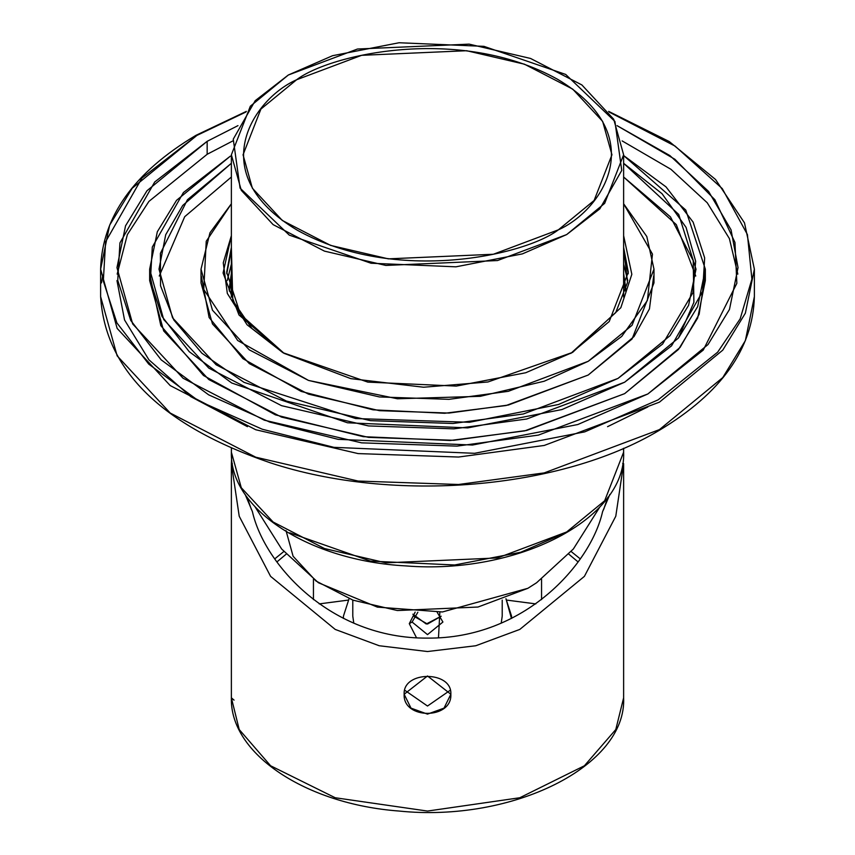 <?xml version="1.0" encoding="UTF-8"?>
<svg xmlns="http://www.w3.org/2000/svg" width="855" height="855" viewBox="0 0 855 855"><rect width="100%" height="100%" fill="white"/><g stroke="black" fill="none" stroke-linecap="round" stroke-linejoin="round"><path stroke-width="1.28" d="M255.068 506.833L281.658 549.017L318.402 582.747L377.376 607.114L442.409 611.966L527.898 588.293L536.598 582.747L573.342 549.017L599.932 506.833M527.898 588.293L477.977 607.039L397.34 610.534L353.019 600.178L316.008 581.026L293.094 556.242L286.008 530.592M288.338 75.005L357.476 49.024L469.139 44.139L530.549 58.45L581.881 84.944L613.719 119.251L623.626 154.787L604.656 203.372L566.662 234.58L497.525 260.551L385.862 265.435L324.451 251.124L273.119 224.63L241.281 190.323L231.374 154.787L250.344 106.202L288.338 75.005L255.207 100.687L233.255 139.162L240.073 188.132L289.3 235.136L371.049 263.233L455.918 266.824L522.405 253.882L566.662 234.58L599.793 208.887L621.745 170.412L614.927 121.442L565.7 74.438L483.951 46.352L399.082 42.75L332.595 55.693L288.338 75.005M231.374 448.287L231.374 452.188L241.281 487.724L273.119 522.02L324.451 548.525L385.862 562.836L497.525 557.952L566.662 531.97L604.656 500.763L623.626 452.188L604.656 500.763L566.662 531.97L497.525 557.952L385.862 562.836L324.451 548.525L273.119 522.02L241.281 487.724L231.374 452.188L231.491 448.341M558.379 229.824C525.622 254.94 396.175 284.865 297.529 230.348C202.432 173.779 253.337 98.838 296.621 79.75C329.378 54.635 458.825 24.71 557.471 79.226C652.568 135.795 601.664 210.736 558.379 229.824L594.107 200.476L611.956 154.787L602.636 121.367L572.69 89.102L524.414 64.178L466.659 50.723L361.644 55.319L296.621 79.75L260.893 109.098L243.044 154.787L252.364 188.207L282.31 220.472L330.586 245.396L388.341 258.851L493.356 254.256L558.379 229.824M564.674 533.125L520.759 552.245L454.689 564.973L370.461 561.115L289.813 532.825M623.509 448.341L623.626 452.188C626.597 519.06 517.136 574.923 405.847 565.903C309.745 560.848 229.568 509.655 231.374 452.188M231.374 203.779L206.237 241.26L203.757 289.439L237.679 340.493L308.527 380.432L397.404 398.772L480.275 396.325L544.207 381.234L588.208 361.302L621.735 336.41L647.363 300.533L652.472 254.106L623.626 203.779L646.797 236.504L653.979 269.175L632.069 325.274L588.208 361.302L508.362 391.312L448.982 399.338L379.417 396.944L308.495 380.422L249.233 349.823L212.468 310.215L201.021 269.175L209.967 232.795L231.374 203.779M623.626 235.67L631.834 274.305L620.826 307.725L572.626 352.378L487.938 381.982L423.61 387.23L350.817 378.637L283.903 353.265L238.973 314.971L223.08 272.98L231.374 235.67L223.262 262.806L227.334 293.447L247.031 324.74L282.877 352.666L367.832 382.121L456.281 386.086L525.772 372.737L572.626 352.378L620.826 307.725L631.834 274.305L623.626 235.67M623.626 273.376L625.956 289.877L623.626 273.376M229.044 289.877L231.374 273.376L229.044 289.877M231.374 264.142L227.227 280.611L231.374 264.142M627.773 280.611L623.626 264.142L627.773 280.611M231.374 250.419L226.725 273.75L231.374 250.419M628.275 273.75L623.626 250.419L628.275 273.75M231.374 247.362L226.703 272.221L240.469 314.394L284.202 353.436L251.904 328.459L232.784 300.522L231.374 247.362M570.798 353.436L609.209 321.555L628.297 272.221L623.626 247.362L627.506 282.513L615.707 312.62L570.798 353.436M230.348 156.144L183.419 192.535L152.308 247.042L150.362 280.611L161.98 316.414L189.212 351.672L231.716 382.997L347.525 422.798L467.749 427.895L561.949 409.556L624.652 382.206L671.549 345.848L702.66 291.416L704.659 257.889L693.127 222.118L666.002 186.882L623.626 155.546L685.763 210.02L705.343 269.175L697.68 306.592L678.475 337.992L624.652 382.206L526.712 419.014L453.855 428.857L368.505 425.929L281.509 405.655L208.802 368.11L163.7 319.514L149.657 269.175L157.32 231.758L176.525 200.348L230.348 156.144M623.626 163.294L662.059 193.722L686.073 227.398L695.66 261.245L692.86 292.827L662.614 344.041L618.026 378.402L558.539 404.479L469.534 422.285L355.595 418.533L244.028 382.356L201.887 353.222L173.821 319.984L160.537 285.773L160.409 253.304L187.448 199.728L231.374 163.294L182.724 205.457L165.71 234.719L158.998 269.175L172.56 317.825L216.155 364.786L286.414 401.07L370.493 420.66L452.979 423.492L523.378 413.97L618.026 378.402L670.031 335.684L688.596 305.331L696.002 269.175L678.72 214.455L623.626 163.294M149.657 269.175L149.657 280.611L163.7 330.96L208.802 379.545L281.509 417.09L368.505 437.365L453.855 440.293L526.712 430.45L624.652 393.642L678.475 349.439L697.68 318.028L705.343 280.611L705.343 269.175M207.156 154.285L148.92 201.406L127.374 234.58L117.167 274.124L127.374 234.58L148.92 201.406L207.156 154.285L232.849 140.915L207.156 154.285L207.156 141.321L146.996 190.729L125.535 225.827L116.964 267.647L132.664 323.917L183.066 378.231L264.334 420.19L361.569 442.847L456.965 446.118L538.383 435.11L647.844 393.973L708.004 344.565L729.465 309.467L738.036 267.647L731.057 229.845L708.581 191.435L669.903 155.589L617.011 125.621L674.884 159.276L714.876 199.717L734.947 242.435L736.85 283.315L703.248 350.09L647.844 393.973L577.766 424.54L472.484 445.038L338.12 439.342L269.656 422.039L208.684 394.86L161.178 359.848L130.74 320.443L117.755 280.429L119.935 242.916L154.702 181.987L207.156 141.321L207.156 154.285M607.552 426.677L647.844 406.937L607.552 426.677M737.833 274.124L729.379 238.566L707.213 202.742L670.94 169.301L622.151 140.915L670.94 169.301L707.213 202.742L729.379 238.566L737.833 274.124M705.172 274.893L699.144 314.298L680.11 347.408L624.652 393.642L524.767 430.867L450.264 440.485L363.236 436.67L275.406 414.857L203.522 375.527L160.826 325.637L149.828 274.893M247.448 426.677L190.718 396.602L148.92 359.816L124.531 319.941L116.964 280.611M608.632 111.374L669.305 141.577L715.528 179.475L744.491 222.866L754.377 269.175L754.377 296.621L745.357 340.643L722.764 377.589L659.44 429.605L722.764 377.589L745.357 340.643L754.377 296.621C752.977 348.722 721.203 393.343 659.055 430.46C560.549 489.552 393.567 503.413 270.33 462.822C161.787 425.598 105.218 370.194 100.623 296.621L117.146 355.851L170.209 413.029L255.741 457.19L358.095 481.044L458.515 484.496L544.218 472.901L659.44 429.605L544.218 472.901L458.515 484.496L358.095 481.044L255.741 457.19L170.209 413.029L117.146 355.851L100.623 296.621L100.623 269.175L117.146 328.406L170.209 385.573L255.741 429.744L358.095 453.588L458.515 457.04L544.218 445.455L659.44 402.149L722.764 350.144L745.357 313.187L754.377 269.175L745.357 313.187L722.764 350.144L659.44 402.149L544.218 445.455L458.515 457.04L358.095 453.588L255.741 429.744L170.209 385.573L117.146 328.406L100.623 269.175L109.643 225.154L132.236 188.207L196.885 135.432L141.983 178L105.603 241.762L103.316 281.017L116.9 322.901L148.77 364.145L198.488 400.792L262.303 429.242L333.952 447.347L474.589 453.31L584.767 431.861L658.115 399.862L717.644 352.196L740.173 318.851L751.898 279.115L747.42 234.569L722.261 188.602L675.065 146.077L609.102 112.026L675.065 146.077L722.261 188.602L747.42 234.569L751.898 279.115L740.173 318.851L717.644 352.196L658.115 399.862L584.767 431.861L474.589 453.31L333.952 447.347L262.303 429.242L198.488 400.792L148.77 364.145L116.9 322.901L103.316 281.017L105.603 241.762L141.983 178L196.885 135.432L245.898 112.026M207.156 141.321L237.989 125.621M102.75 275.128L101.489 282.898M658.115 430.364L659.44 429.605M231.374 280.622L229.407 291.181L231.374 280.622M625.593 291.181L623.626 280.622L625.593 291.181M201.021 269.175L201.021 282.898L212.468 323.938L249.233 363.546L308.495 394.144L379.417 410.667L448.982 413.061L508.362 405.035L588.208 375.035L632.069 338.997L653.979 282.898L653.979 269.175M678.475 337.992L693.897 302.275L693.223 260.647L670.448 216.881L623.626 177.017L676.305 224.619L695.746 276.037M653.669 276.037L649.447 308.922L634.015 336.571L588.208 375.035L506.032 405.537L444.643 413.275L373.058 409.823L301.163 391.419L242.938 358.673L209.112 317.526L201.331 276.037M159.254 276.037L184.701 216.7L231.374 177.017M195.56 136.191L196.885 135.432M343.443 618.411L343.443 616.134L349.054 598.714L343.443 616.134L343.443 618.411M578.001 561.863L568.853 554.2L578.001 561.863M541.557 579.156L541.557 599.644L541.557 579.156M251.327 509.324L247.138 497.257L251.327 509.324M609.839 494.447L602.593 511.6C590.955 563.84 524.564 638.931 427.5 638.108C330.436 638.931 264.045 563.84 252.407 511.6L245.161 494.447L252.407 511.6C264.045 563.84 330.436 638.931 427.5 638.108C524.564 638.931 590.955 563.84 602.593 511.6L604.122 508.362M623.626 697.83C626.833 766.251 512.156 822.702 398.932 811.032C305.684 804.117 229.728 753.821 231.374 697.83L239.218 729.539L270.597 765.77L335.203 797.747L427.5 811.064L519.797 797.747L584.403 765.77L615.782 729.539L623.626 697.83L615.782 729.539L584.403 765.77L519.797 797.747L427.5 811.064L335.203 797.747L270.597 765.77L239.218 729.539L231.374 697.83L234.046 700.117L231.374 697.83L231.374 463.624L232.346 463.624L231.374 463.624L239.218 516.238L270.597 576.366L335.203 629.419L379.225 645.749L427.5 651.531L475.775 645.749L519.797 629.419L584.403 576.366L615.782 516.238L623.626 463.624L622.654 463.624L623.626 463.624L623.626 697.83L623.626 463.624L615.782 516.238L584.403 576.366L519.797 629.419L475.775 645.749L427.5 651.531L379.225 645.749L335.203 629.419L270.597 576.366L239.218 516.238L231.374 463.624L231.62 457.949M404.148 694.249C402.737 670.48 452.316 670.566 450.852 694.249C452.274 719.728 402.705 719.707 404.148 694.249L410.999 708.132L427.489 714.117L444.012 708.132L450.852 694.249L427.521 675.984L404.148 694.249M413.831 616.22L427.5 624.054L441.169 616.22L426.25 624.011L412.869 614.2M603.673 509.324L607.862 497.257M274.85 558.785L283.807 551.539L274.85 558.785M571.193 551.539L580.15 558.785L571.193 551.539M404.693 690.209L427.5 706.027L450.307 690.209L427.5 706.027L404.693 690.209M502.216 600.103L502.216 616.134L502.216 600.103M352.784 616.134L353.788 623.177L352.784 616.134L352.784 600.103M501.212 623.177L502.216 616.134L501.212 623.177M409.288 623.658L415.156 612.105L409.288 623.658L416.513 637.787L409.288 623.658L412.089 622.034L417.849 612.223L412.089 622.034L409.288 623.658M439.844 612.105L438.487 637.787L439.844 612.105M276.999 561.863L286.147 554.2L276.999 561.863M511.461 618.454L505.946 598.714L511.557 616.134L511.461 618.454M437.151 612.223L442.911 622.034L427.5 634.624L412.089 622.034L427.5 634.624L442.911 622.034L437.151 612.223M313.443 599.644L313.443 579.156L313.443 599.644M319.193 603.897L348.156 600.114L319.193 603.897M506.844 600.114L535.807 603.897L506.844 600.114M623.626 154.787L623.626 297.08M623.626 448.287L623.626 452.188M231.374 154.787L231.374 297.08M100.623 269.175C102.023 217.063 133.797 172.454 195.945 135.336L246.368 111.374M511.557 618.411L511.557 616.134"/></g></svg>
